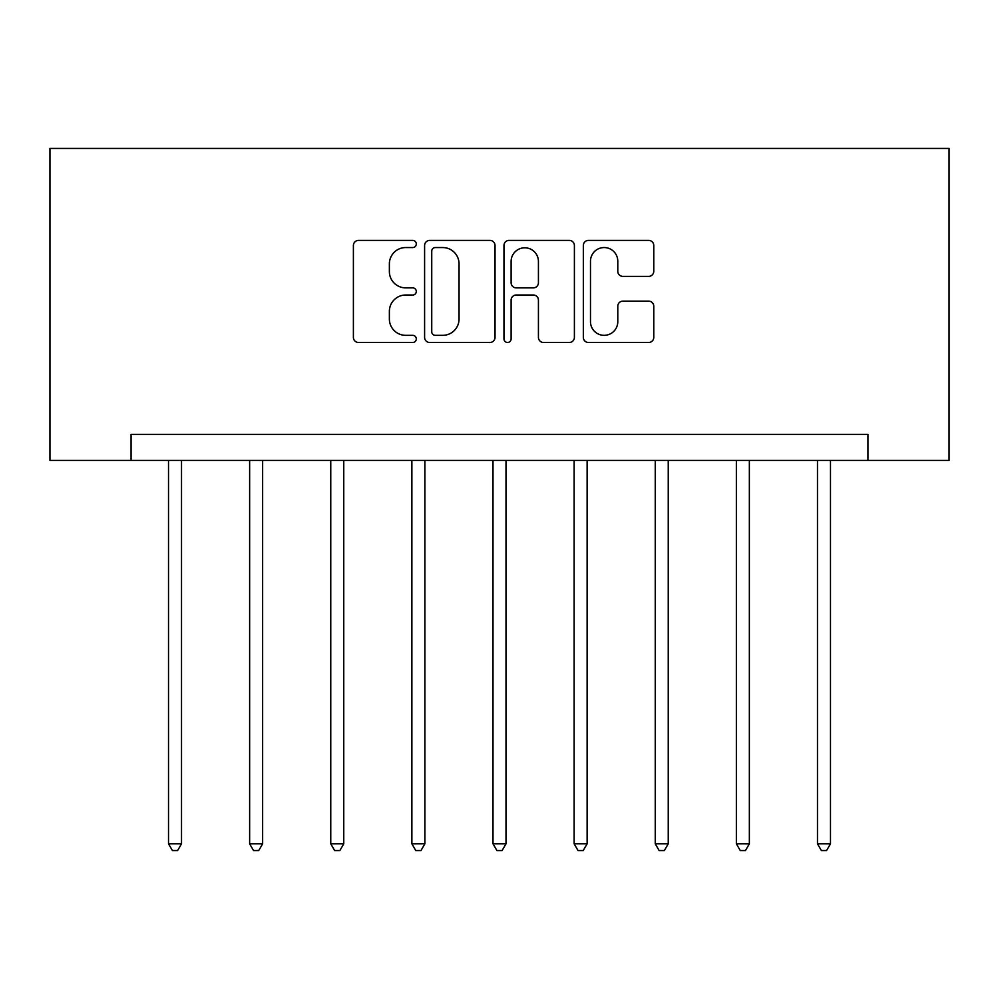 <?xml version="1.0" encoding="UTF-8"?>
<svg xmlns="http://www.w3.org/2000/svg" width="999" height="999" viewBox="0 0 999 999"><rect width="100%" height="100%" fill="white"/><g stroke="black" fill="none" stroke-linecap="round" stroke-linejoin="round"><path stroke-width="1.5" d="M416.296 243.968A3.571 3.571 0 0 0 412.724 240.397L358.491 240.397A5.107 5.107 0 0 0 353.396 245.504L353.396 337.387A5.107 5.107 0 0 0 358.491 342.482L412.724 342.482A3.571 3.571 0 0 0 416.296 338.911A3.571 3.571 0 0 0 412.724 335.339L405.706 335.339A16.334 16.334 0 0 1 389.373 319.006L389.373 311.351A16.334 16.334 0 0 1 405.706 295.017L412.724 295.017A3.571 3.571 0 0 0 416.296 291.446A3.571 3.571 0 0 0 412.724 287.874L405.706 287.874A16.334 16.334 0 0 1 389.373 271.541L389.373 263.886A16.334 16.334 0 0 1 405.706 247.552L412.724 247.552A3.571 3.571 0 0 0 416.296 243.968M648.676 276.386A5.107 5.107 0 0 0 653.771 271.278L653.771 245.504A5.107 5.107 0 0 0 648.676 240.397L588.436 240.397A5.107 5.107 0 0 0 583.341 245.504L583.341 337.387A5.107 5.107 0 0 0 588.436 342.482L648.676 342.482A5.107 5.107 0 0 0 653.771 337.387L653.771 306.243A5.107 5.107 0 0 0 648.676 301.136L622.901 301.136A5.107 5.107 0 0 0 617.794 306.243L617.794 321.69A13.649 13.649 0 0 1 604.133 335.339A13.649 13.649 0 0 1 590.484 321.69L590.484 261.201A13.649 13.649 0 0 1 604.133 247.552A13.649 13.649 0 0 1 617.794 261.201L617.794 271.278A5.107 5.107 0 0 0 622.901 276.386L648.676 276.386M867.931 460.452L949.05 460.452L949.05 148.439L49.95 148.439L49.95 460.452L867.931 460.452L867.931 434.453L131.069 434.453L131.069 460.452M495.029 245.504A5.107 5.107 0 0 0 489.935 240.397L429.695 240.397A5.107 5.107 0 0 0 424.6 245.504L424.6 337.387A5.107 5.107 0 0 0 429.695 342.482L489.935 342.482A5.107 5.107 0 0 0 495.029 337.387L495.029 245.504M509.065 240.397L569.305 240.397A5.107 5.107 0 0 1 574.4 245.504L574.4 337.387A5.107 5.107 0 0 1 569.305 342.482L543.518 342.482A5.107 5.107 0 0 1 538.424 337.387L538.424 300.125A5.107 5.107 0 0 0 533.316 295.017L516.221 295.017A5.107 5.107 0 0 0 511.113 300.125L511.113 338.911A3.571 3.571 0 0 1 507.542 342.482A3.571 3.571 0 0 1 503.971 338.911L503.971 245.504A5.107 5.107 0 0 1 509.065 240.397M435.314 247.552A3.571 3.571 0 0 0 431.743 251.124L431.743 331.768A3.571 3.571 0 0 0 435.314 335.339L442.719 335.339A16.334 16.334 0 0 0 459.053 319.006L459.053 263.886A16.334 16.334 0 0 0 442.719 247.552L435.314 247.552M538.424 261.451A13.649 13.649 0 0 0 524.762 247.802A13.649 13.649 0 0 0 511.113 261.451L511.113 282.767A5.107 5.107 0 0 0 516.221 287.874L533.316 287.874A5.107 5.107 0 0 0 538.424 282.767L538.424 261.451M168.519 460.452L168.519 843.805L181.518 843.805L181.518 460.452M181.518 843.805L177.61 850.561L172.415 850.561L168.519 843.805M249.638 460.452L249.638 843.805L262.637 843.805L262.637 460.452M262.637 843.805L258.729 850.561L253.534 850.561L249.638 843.805M330.756 460.452L330.756 843.805L343.756 843.805L343.756 460.452M343.756 843.805L339.86 850.561L334.653 850.561L330.756 843.805M411.875 460.452L411.875 843.805L424.875 843.805L424.875 460.452M424.875 843.805L420.979 850.561L415.784 850.561L411.875 843.805M492.994 460.452L492.994 843.805L506.006 843.805L506.006 460.452M506.006 843.805L502.097 850.561L496.903 850.561L492.994 843.805M574.125 460.452L574.125 843.805L587.125 843.805L587.125 460.452M587.125 843.805L583.216 850.561L578.021 850.561L574.125 843.805M655.244 460.452L655.244 843.805L668.244 843.805L668.244 460.452M668.244 843.805L664.347 850.561L659.14 850.561L655.244 843.805M736.363 460.452L736.363 843.805L749.362 843.805L749.362 460.452M749.362 843.805L745.466 850.561L740.271 850.561L736.363 843.805M817.482 460.452L817.482 843.805L830.481 843.805L830.481 460.452M830.481 843.805L826.585 850.561L821.39 850.561L817.482 843.805"/></g></svg>
